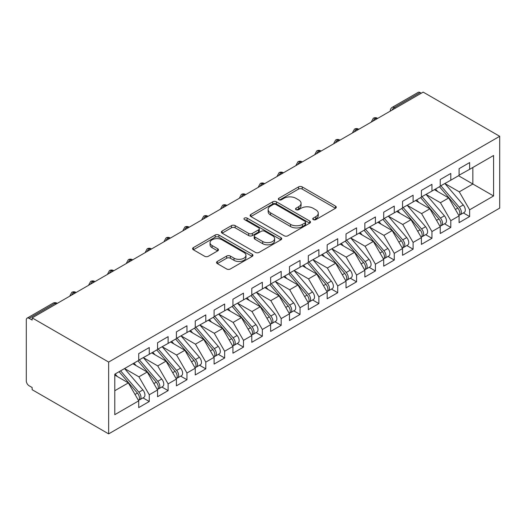 <?xml version="1.0" encoding="UTF-8"?>
<svg xmlns="http://www.w3.org/2000/svg" width="526" height="526" viewBox="0 0 526 526"><rect width="100%" height="100%" fill="white"/><g stroke="black" fill="none" stroke-linecap="round" stroke-linejoin="round"><path stroke-width="0.79" d="M313.279 219.618A1.834 1.059 0 0 0 315.863 219.618L335.522 208.27A2.617 1.512 0 0 0 336.285 207.205A2.617 1.512 0 0 0 335.522 206.133L302.226 186.914A2.617 1.512 0 0 0 298.525 186.914L278.872 198.256A1.834 1.059 0 0 0 278.333 199.006A1.834 1.059 0 0 0 278.872 199.755A1.834 1.059 0 0 0 281.463 199.755L284.001 198.282A8.37 4.833 0 0 1 295.842 198.282L298.617 199.887A8.37 4.833 0 0 1 301.069 203.306A8.37 4.833 0 0 1 298.617 206.725L296.072 208.191A1.834 1.059 0 0 0 295.54 208.94A1.834 1.059 0 0 0 296.072 209.683A1.834 1.059 0 0 0 298.663 209.683L301.207 208.217A8.37 4.833 0 0 1 313.042 208.217L315.817 209.821A8.37 4.833 0 0 1 318.269 213.24A8.37 4.833 0 0 1 315.817 216.653L313.279 218.126A1.834 1.059 0 0 0 312.74 218.869A1.834 1.059 0 0 0 313.279 219.618L313.279 218.126M217.317 261.455A2.617 1.512 0 0 0 216.554 262.527A2.617 1.512 0 0 0 217.317 263.592L226.66 268.983A2.617 1.512 0 0 0 230.355 268.983L252.184 256.386A2.617 1.512 0 0 0 252.953 255.314A2.617 1.512 0 0 0 252.184 254.249L218.888 235.023A2.617 1.512 0 0 0 215.187 235.023L193.364 247.628A2.617 1.512 0 0 0 192.595 248.693A2.617 1.512 0 0 0 193.364 249.765L204.647 256.274A2.617 1.512 0 0 0 208.349 256.274L217.685 250.882A2.617 1.512 0 0 0 218.454 249.817A2.617 1.512 0 0 0 217.685 248.745L212.09 245.517A6.996 4.037 0 0 1 210.045 242.657A6.996 4.037 0 0 1 214.365 238.929A6.996 4.037 0 0 1 221.985 239.803L243.906 252.46A6.996 4.037 0 0 1 245.958 255.314A6.996 4.037 0 0 1 241.638 259.048A6.996 4.037 0 0 1 234.011 258.174L230.355 256.063A2.617 1.512 0 0 0 226.66 256.063L217.317 261.455L217.317 263.592M423.187 92.122L499.7 136.3L108.652 362.066L32.145 317.888L423.187 92.122M284.191 235.773A2.617 1.512 0 0 0 287.886 235.773L309.715 223.169A2.617 1.512 0 0 0 310.485 222.103A2.617 1.512 0 0 0 309.715 221.032L276.42 201.813A2.617 1.512 0 0 0 272.718 201.813L250.889 214.411A2.617 1.512 0 0 0 250.126 215.482A2.617 1.512 0 0 0 250.889 216.548L284.191 235.773M245.241 220.013A1.834 1.059 0 0 1 247.102 220.276L247.102 218.099L280.95 237.64A2.617 1.512 0 0 1 281.719 238.705A2.617 1.512 0 0 1 280.95 239.777L259.121 252.381A2.617 1.512 0 0 1 255.426 252.381L222.13 233.156L222.13 231.019A2.617 1.512 0 0 0 221.361 232.084A2.617 1.512 0 0 0 222.13 233.156M222.13 231.019L231.466 225.628A2.617 1.512 0 0 1 235.168 225.628L248.673 233.419A2.617 1.512 0 0 0 252.368 233.419L258.568 229.842A2.617 1.512 0 0 0 259.331 228.777A2.617 1.512 0 0 0 258.568 227.705L244.511 219.592A1.834 1.059 0 0 1 243.972 218.842A1.834 1.059 0 0 1 245.103 217.869A1.834 1.059 0 0 1 247.102 218.099M32.145 317.888L32.145 320.064L29.127 318.329A3.998 2.308 -120 0 0 27.128 318.131A3.998 2.308 -120 0 0 26.3 319.959L26.3 380.89A3.998 2.308 -120 0 0 29.127 385.788L32.145 387.524L32.145 389.7L108.652 433.878L108.652 362.066M108.652 433.878L499.7 208.112L499.7 136.3M458.521 175.737L493.572 195.974L493.572 155.499L469.639 169.319L469.639 162.573L459.086 168.668L459.086 175.414L450.795 180.201L450.795 173.455L440.242 179.55L440.242 186.296L431.951 191.083L431.951 184.337L421.398 190.425L421.398 197.171L413.107 201.958L413.107 195.212L402.554 201.307L402.554 208.053L394.257 212.839L394.257 206.093L383.704 212.188L383.704 218.934L375.413 223.721L375.413 216.975L364.86 223.07L364.86 229.816L356.569 234.603L356.569 227.857L346.016 233.952L346.016 240.698L337.725 245.484L337.725 238.738L327.172 244.827L327.172 251.573L318.874 256.366L318.874 249.62L308.321 255.708L308.321 262.454L300.03 267.241L300.03 260.495L289.478 266.59L289.478 273.336L281.186 278.123L281.186 271.377L270.634 277.472L270.634 284.218L262.342 289.004L262.342 282.258L251.79 288.353L251.79 295.099L243.492 299.886L243.492 293.14L232.939 299.228L232.939 305.974L224.648 310.767L224.648 304.021L214.095 310.11L214.095 316.856L205.804 321.642L205.804 314.896L195.251 320.991L195.251 327.737L186.96 332.524L186.96 325.778L176.407 331.873L176.407 338.619L168.11 343.406L168.11 336.66L157.557 342.755L157.557 349.501L149.266 354.287L149.266 347.541L138.713 353.636L138.713 360.382L114.78 374.196L114.78 414.672L138.713 400.851L128.351 382.902L114.78 375.071M493.572 195.974L469.639 209.795L459.277 191.845L444.957 183.574M463.38 212.925L469.639 216.541L469.639 209.795M469.639 216.541L459.086 222.636L459.086 215.89L450.795 220.677L440.433 202.72L426.106 194.456L444.404 215.824L440.446 218.106A5.332 3.077 60 0 1 442.504 223.175A5.332 3.077 60 0 1 441.399 225.615A5.332 3.077 60 0 1 440.538 225.858M444.529 223.806L450.795 227.423L450.795 220.677M450.795 227.423L440.242 233.518L440.242 226.772L431.951 231.558L421.582 213.602L407.262 205.337M425.685 234.688L431.951 238.304L431.951 231.558M431.951 238.304L421.398 244.393L421.398 237.647L413.107 242.433L402.738 224.484L388.418 216.212M406.841 245.563L413.107 249.179L413.107 242.433M413.107 249.179L402.554 255.274L402.554 248.528L394.257 253.315L383.895 235.365L369.574 227.094M387.997 256.445L394.257 260.061L394.257 253.315M394.257 260.061L383.704 266.156L383.704 259.41L375.413 264.197L365.051 246.247L350.724 237.976L369.022 259.344L365.064 261.626A5.332 3.077 60 0 1 367.122 266.695A5.332 3.077 60 0 1 366.017 269.134A5.332 3.077 60 0 1 365.156 269.384M369.147 267.326L375.413 270.943L375.413 264.197M375.413 270.943L364.86 277.038L364.86 270.292L356.569 275.078L346.2 257.122L331.88 248.857M350.303 278.208L356.569 281.824L356.569 275.078M356.569 281.824L346.016 287.919L346.016 281.173L337.725 285.96L327.356 268.004L313.036 259.739M331.459 289.09L337.725 292.706L337.725 285.96M337.725 292.706L327.172 298.794L327.172 292.048L318.874 296.842L308.512 278.885L294.192 270.614M312.615 299.965L318.874 303.581L318.874 296.842M318.874 303.581L308.321 309.676L308.321 302.93L300.03 307.717L289.668 289.767L275.341 281.495L293.639 302.864L289.681 305.152A5.332 3.077 60 0 1 291.739 310.215A5.332 3.077 60 0 1 290.635 312.654A5.332 3.077 60 0 1 289.773 312.904M293.764 310.846L300.03 314.463L300.03 307.717M300.03 314.463L289.478 320.558L289.478 313.812L281.186 318.598L270.818 300.648L256.497 292.377M274.92 321.728L281.186 325.344L281.186 318.598M281.186 325.344L270.634 331.439L270.634 324.693L262.342 329.48L251.974 311.524L237.653 303.259M256.077 332.61L262.342 336.226L262.342 329.48M262.342 336.226L251.79 342.321L251.79 335.575L243.492 340.361L233.13 322.405L218.809 314.14M237.233 343.491L243.492 347.107L243.492 340.361M243.492 347.107L232.939 353.196L232.939 346.45L224.648 351.243L214.286 333.287L199.959 325.015M218.389 354.373L224.648 357.989L224.648 351.243M224.648 357.989L214.095 364.077L214.095 357.332L205.804 362.118L195.442 344.168L181.115 335.897M199.538 365.248L205.804 368.864L205.804 362.118M205.804 368.864L195.251 374.959L195.251 368.213L186.96 373L176.591 355.05L162.271 346.779M180.694 376.129L186.96 379.746L186.96 373M186.96 379.746L176.407 385.841L176.407 379.095L168.11 383.881L157.747 365.932L143.427 357.66M161.85 387.011L168.11 390.627L168.11 383.881M168.11 390.627L157.557 396.722L157.557 389.976L149.266 394.763L138.903 376.807L124.577 368.542M143.006 397.893L149.266 401.509L149.266 394.763M149.266 401.509L138.713 407.597L138.713 400.851M138.713 360.159L149.266 354.287M114.78 390.733L128.351 382.902M157.557 349.284L168.11 343.406M138.903 376.807L147.195 372.02L132.874 363.755M157.557 389.976L147.195 372.02M176.407 338.402L186.96 332.524M157.747 365.932L166.038 361.138L151.718 352.874M176.407 379.095L166.038 361.138M195.251 327.52L205.804 321.642M176.591 355.05L184.882 350.263L170.562 341.992M195.251 368.213L184.882 350.263M214.095 316.639L224.648 310.767M195.442 344.168L203.733 339.382L189.406 331.11M214.095 357.332L203.733 339.382M232.939 305.757L243.492 299.886M214.286 333.287L222.577 328.5L208.257 320.229M232.939 346.45L222.577 328.5M251.79 294.882L262.342 289.004M233.13 322.405L241.421 317.619L227.1 309.347M251.79 335.575L241.421 317.619M270.634 284.001L281.186 278.123M251.974 311.524L260.265 306.737L245.944 298.472M270.634 324.693L260.265 306.737M289.478 273.119L300.03 267.241M270.818 300.648L279.115 295.862L264.788 287.59M289.478 313.812L279.115 295.862M308.321 262.237L318.874 256.366M289.668 289.767L297.959 284.98L283.632 276.709M308.321 302.93L297.959 284.98M327.172 251.356L337.725 245.484M308.512 278.885L316.803 274.099L302.483 265.827M327.172 292.048L316.803 274.099M346.016 240.481L356.569 234.603M327.356 268.004L335.647 263.217L321.327 254.946M346.016 281.173L335.647 263.217M364.86 229.599L375.413 223.721M346.2 257.122L354.498 252.335L340.171 244.071M364.86 270.292L354.498 252.335M383.704 218.717L394.257 212.839M365.051 246.247L373.342 241.454L359.015 233.189M383.704 259.41L373.342 241.454M402.554 207.836L413.107 201.958M383.895 235.365L392.186 230.579L377.865 222.307M402.554 248.528L392.186 230.579M421.398 196.954L431.951 191.083M402.738 224.484L411.03 219.697L396.709 211.426M421.398 237.647L411.03 219.697M440.242 186.072L450.795 180.201M421.582 213.602L429.88 208.815L415.553 200.544M440.242 226.772L429.88 208.815M421.3 93.214L420.169 92.556L394.309 107.495L395.44 108.146M392.048 110.105A3.998 2.308 120 0 1 394.309 107.495A3.998 2.308 60 0 0 392.311 107.291L418.17 92.359A3.998 2.308 60 0 1 420.169 92.556M459.086 175.197L469.639 169.319M459.277 191.845L472.848 184.008L472.848 167.472L493.572 155.499M440.433 202.72L448.724 197.934L434.397 189.669M459.086 215.89L448.724 197.934M376.498 119.08L375.367 118.429A3.998 2.308 -120 0 0 373.368 118.232A3.998 2.308 -120 0 0 373.322 118.258L371.461 121.637A3.998 2.308 0 0 0 371.501 121.966M357.654 129.961L356.523 129.304A3.998 2.308 -120 0 0 354.524 129.107A3.998 2.308 -120 0 0 354.478 129.14L352.617 132.513A3.998 2.308 0 0 0 352.657 132.841M338.803 140.843L337.672 140.186A3.998 2.308 -120 0 0 335.673 139.988A3.998 2.308 -120 0 0 335.627 140.015L333.773 143.394A3.998 2.308 0 0 0 333.813 143.723M319.959 151.718L318.828 151.067A3.998 2.308 -120 0 0 316.83 150.87A3.998 2.308 -120 0 0 316.784 150.896L314.923 154.276A3.998 2.308 0 0 0 314.962 154.605M301.115 162.6L299.984 161.949A3.998 2.308 -120 0 0 297.986 161.752A3.998 2.308 -120 0 0 297.94 161.778L296.079 165.157A3.998 2.308 0 0 0 296.118 165.486M282.271 173.481L281.14 172.83A3.998 2.308 -120 0 0 279.142 172.633A3.998 2.308 -120 0 0 279.096 172.66L277.235 176.039A3.998 2.308 0 0 0 277.274 176.368M263.421 184.363L262.296 183.712A3.998 2.308 -120 0 0 260.298 183.508A3.998 2.308 -120 0 0 260.245 183.541L258.391 186.921A3.998 2.308 0 0 0 258.43 187.243M244.577 195.245L243.446 194.587A3.998 2.308 -120 0 0 241.447 194.39A3.998 2.308 -120 0 0 241.401 194.416L239.54 197.796A3.998 2.308 0 0 0 239.586 198.124M225.733 206.12L224.602 205.469A3.998 2.308 -120 0 0 222.603 205.271A3.998 2.308 -120 0 0 222.557 205.298L220.696 208.677A3.998 2.308 0 0 0 220.736 209.006M206.889 217.001L205.758 216.35A3.998 2.308 -120 0 0 203.759 216.153A3.998 2.308 -120 0 0 203.713 216.179L201.852 219.559A3.998 2.308 0 0 0 201.892 219.888M188.045 227.883L186.914 227.232A3.998 2.308 -120 0 0 184.915 227.035A3.998 2.308 -120 0 0 184.863 227.061L183.009 230.441A3.998 2.308 0 0 0 183.048 230.769M169.194 238.765L168.064 238.114A3.998 2.308 -120 0 0 166.065 237.91A3.998 2.308 -120 0 0 166.019 237.943L164.158 241.322A3.998 2.308 0 0 0 164.204 241.644M150.351 249.646L149.22 248.989A3.998 2.308 -120 0 0 147.221 248.791A3.998 2.308 -120 0 0 147.175 248.824L145.314 252.197A3.998 2.308 0 0 0 145.354 252.526M131.507 260.521L130.376 259.87A3.998 2.308 -120 0 0 128.377 259.673A3.998 2.308 -120 0 0 128.331 259.699L126.47 263.079A3.998 2.308 0 0 0 126.51 263.408M112.663 271.403L111.532 270.752A3.998 2.308 -120 0 0 109.533 270.555A3.998 2.308 -120 0 0 109.48 270.581L107.626 273.961A3.998 2.308 0 0 0 107.666 274.289M93.812 282.284L92.681 281.634A3.998 2.308 -120 0 0 90.682 281.436A3.998 2.308 -120 0 0 90.636 281.463L88.776 284.842A3.998 2.308 0 0 0 88.822 285.171M74.968 293.166L73.837 292.515A3.998 2.308 -120 0 0 71.838 292.311A3.998 2.308 -120 0 0 71.792 292.344L69.932 295.724A3.998 2.308 0 0 0 69.971 296.053M314.009 219.875L315.817 218.829A8.37 4.833 0 0 0 318.269 215.41L318.269 213.24M301.069 203.306L301.069 205.482A8.37 4.833 0 0 1 298.617 208.901L296.802 209.946M335.483 208.289L302.226 189.09A2.617 1.512 0 0 0 298.525 189.09L279.602 200.011M309.683 223.188L276.42 203.983A2.617 1.512 0 0 0 272.718 203.983L250.928 216.567M305.093 222.846A1.834 1.059 0 0 0 305.626 222.103A1.834 1.059 0 0 0 305.093 221.354L275.861 204.482A1.834 1.059 0 0 0 273.277 204.482L270.594 206.028A8.37 4.833 0 0 0 268.142 209.447A8.37 4.833 0 0 0 270.594 212.866L290.569 224.398A8.37 4.833 0 0 0 302.411 224.398L305.093 222.846L305.093 225.023A1.834 1.059 0 0 0 305.626 224.28L305.626 222.103M268.142 209.447L268.142 211.623A8.37 4.833 0 0 0 270.594 215.042L270.594 212.866M305.093 225.023L302.411 226.575A8.37 4.833 0 0 1 290.569 226.575L270.594 215.042M222.163 233.176L231.466 227.804L231.466 225.628M259.331 228.777L259.331 230.953A2.617 1.512 0 0 1 258.568 232.019L252.368 235.595A2.617 1.512 0 0 1 248.673 235.595L235.168 227.804A2.617 1.512 0 0 0 231.466 227.804M247.102 220.276L280.917 239.797M262.684 241.513A6.996 4.037 0 0 0 270.311 242.387A6.996 4.037 0 0 0 274.631 238.653A6.996 4.037 0 0 0 272.58 235.799L264.854 231.341A2.617 1.512 0 0 0 261.159 231.341L254.959 234.918A2.617 1.512 0 0 0 254.196 235.983A2.617 1.512 0 0 0 254.959 237.055L262.684 241.513L262.684 243.689A6.996 4.037 0 0 0 270.311 244.564A6.996 4.037 0 0 0 274.631 240.829L274.631 238.653M254.196 235.983L254.196 238.16A2.617 1.512 0 0 0 254.959 239.231L254.959 237.055M262.684 243.689L254.959 239.231M245.958 255.314L245.958 257.49A6.996 4.037 0 0 1 241.638 261.225A6.996 4.037 0 0 1 234.011 260.35L230.355 258.24A2.617 1.512 0 0 0 226.66 258.24L217.35 263.611M210.045 242.657L210.045 244.833A6.996 4.037 0 0 0 212.09 247.693L212.09 245.517M217.652 250.902L212.09 247.693M252.151 256.405L218.888 237.2A2.617 1.512 0 0 0 215.187 237.2L193.397 249.784M440.972 185.875L459.29 207.224A5.332 3.077 60 0 1 461.348 212.294A5.332 3.077 60 0 1 460.243 214.733L464.202 212.451A5.332 3.077 -120 0 0 465.306 210.005A5.332 3.077 -120 0 0 463.248 204.943L444.93 183.587M460.243 214.733A5.332 3.077 60 0 1 459.382 214.983M439.466 186.743L457.784 208.099A5.332 3.077 60 0 1 459.842 213.161A5.332 3.077 60 0 1 458.876 215.515M437.678 191.556L435.508 189.025M441.399 225.615L445.358 223.326A5.332 3.077 -120 0 0 446.462 220.887A5.332 3.077 -120 0 0 444.404 215.824M420.616 197.625L438.94 218.98A5.332 3.077 60 0 1 440.998 224.043A5.332 3.077 60 0 1 440.025 226.397M418.834 202.438L416.658 199.906M422.128 196.75L440.446 218.106M403.278 207.632L421.602 228.988A5.332 3.077 60 0 1 423.66 234.057A5.332 3.077 60 0 1 422.556 236.496L426.514 234.208A5.332 3.077 -120 0 0 427.618 231.769A5.332 3.077 -120 0 0 425.56 226.706L407.236 205.35M422.556 236.496A5.332 3.077 60 0 1 421.694 236.739M401.772 208.506L420.09 229.855A5.332 3.077 60 0 1 422.148 234.925A5.332 3.077 60 0 1 421.181 237.279M399.99 213.319L397.814 210.788M384.434 218.514L402.752 239.869A5.332 3.077 60 0 1 404.81 244.932A5.332 3.077 60 0 1 403.712 247.371L407.663 245.09A5.332 3.077 -120 0 0 408.768 242.65A5.332 3.077 -120 0 0 406.71 237.581L388.392 216.225M403.712 247.371A5.332 3.077 60 0 1 402.844 247.621M382.928 219.381L401.246 240.737A5.332 3.077 60 0 1 403.304 245.806A5.332 3.077 60 0 1 402.337 248.16M381.14 224.201L378.97 221.67M365.59 229.395L383.908 250.751A5.332 3.077 60 0 1 385.966 255.814A5.332 3.077 60 0 1 384.861 258.253L388.819 255.971A5.332 3.077 -120 0 0 389.924 253.532A5.332 3.077 -120 0 0 387.866 248.463L369.548 227.107M384.861 258.253A5.332 3.077 60 0 1 384 258.503M364.084 230.263L382.402 251.619A5.332 3.077 60 0 1 384.46 256.688A5.332 3.077 60 0 1 383.493 259.035M362.296 235.083L360.126 232.551M366.017 269.134L369.975 266.853A5.332 3.077 -120 0 0 371.08 264.407A5.332 3.077 -120 0 0 369.022 259.344M345.234 241.145L363.558 262.5A5.332 3.077 60 0 1 365.616 267.563A5.332 3.077 60 0 1 364.643 269.917M343.452 245.964L341.282 243.426M346.746 240.277L365.064 261.626M327.902 251.152L346.22 272.507A5.332 3.077 60 0 1 348.278 277.577A5.332 3.077 60 0 1 347.173 280.016L351.131 277.728A5.332 3.077 -120 0 0 352.236 275.289A5.332 3.077 -120 0 0 350.178 270.226L331.853 248.87M347.173 280.016A5.332 3.077 60 0 1 346.312 280.259M326.39 252.026L344.708 273.382A5.332 3.077 60 0 1 346.765 278.445A5.332 3.077 60 0 1 345.799 280.799M324.608 256.839L322.431 254.308M309.051 262.033L327.376 283.389A5.332 3.077 60 0 1 329.434 288.458A5.332 3.077 60 0 1 328.329 290.898L332.287 288.61A5.332 3.077 -120 0 0 333.385 286.17A5.332 3.077 -120 0 0 331.327 281.108L313.009 259.752M328.329 290.898A5.332 3.077 60 0 1 327.461 291.141M307.546 262.908L325.864 284.257A5.332 3.077 60 0 1 327.922 289.326A5.332 3.077 60 0 1 326.955 291.68M305.757 267.721L303.587 265.189M290.207 272.915L308.525 294.271A5.332 3.077 60 0 1 310.583 299.333A5.332 3.077 60 0 1 309.479 301.779L313.437 299.491A5.332 3.077 -120 0 0 314.541 297.052A5.332 3.077 -120 0 0 312.483 291.983L294.165 270.627M309.479 301.779A5.332 3.077 60 0 1 308.617 302.023M288.702 273.783L307.02 295.139A5.332 3.077 60 0 1 309.078 300.208A5.332 3.077 60 0 1 308.111 302.562M286.913 278.602L284.744 276.071M290.635 312.654L294.593 310.373A5.332 3.077 -120 0 0 295.697 307.934A5.332 3.077 -120 0 0 293.639 302.864M269.851 284.665L288.176 306.02A5.332 3.077 60 0 1 290.234 311.09A5.332 3.077 60 0 1 289.261 313.443M268.069 289.484L265.9 286.953M271.363 283.797L289.681 305.152M252.519 294.678L270.837 316.034A5.332 3.077 60 0 1 272.895 321.097A5.332 3.077 60 0 1 271.791 323.536L275.749 321.255A5.332 3.077 -120 0 0 276.854 318.815A5.332 3.077 -120 0 0 274.796 313.746L256.471 292.39M271.791 323.536A5.332 3.077 60 0 1 270.929 323.786M251.007 295.546L269.325 316.902A5.332 3.077 60 0 1 271.383 321.965A5.332 3.077 60 0 1 270.417 324.318M249.225 300.366L247.049 297.828M233.669 305.553L251.993 326.909A5.332 3.077 60 0 1 254.051 331.978A5.332 3.077 60 0 1 252.947 334.418L256.905 332.13A5.332 3.077 -120 0 0 258.003 329.69A5.332 3.077 -120 0 0 255.945 324.627L237.627 303.272M252.947 334.418A5.332 3.077 60 0 1 252.079 334.661M232.163 306.428L250.481 327.783A5.332 3.077 60 0 1 252.539 332.846A5.332 3.077 60 0 1 251.573 335.2M230.375 311.241L228.205 308.709M214.825 316.435L233.143 337.791A5.332 3.077 60 0 1 235.201 342.86A5.332 3.077 60 0 1 234.096 345.299L238.054 343.011A5.332 3.077 -120 0 0 239.159 340.572A5.332 3.077 -120 0 0 237.101 335.509L218.783 314.154M234.096 345.299A5.332 3.077 60 0 1 233.235 345.543M213.319 317.31L231.637 338.665A5.332 3.077 60 0 1 233.695 343.728A5.332 3.077 60 0 1 232.729 346.082M211.531 322.122L209.361 319.591M195.981 327.317L214.299 348.672A5.332 3.077 60 0 1 216.357 353.735A5.332 3.077 60 0 1 215.252 356.181L219.21 353.893A5.332 3.077 -120 0 0 220.315 351.453A5.332 3.077 -120 0 0 218.257 346.384L199.939 325.035M215.252 356.181A5.332 3.077 60 0 1 214.391 356.424M194.475 328.185L212.793 349.54A5.332 3.077 60 0 1 214.851 354.609A5.332 3.077 60 0 1 213.878 356.963M192.687 333.004L190.517 330.473M177.137 338.198L195.455 359.554A5.332 3.077 60 0 1 197.513 364.617A5.332 3.077 60 0 1 196.408 367.056L200.367 364.774A5.332 3.077 -120 0 0 201.471 362.335A5.332 3.077 -120 0 0 199.413 357.266L181.089 335.91M196.408 367.056A5.332 3.077 60 0 1 195.547 367.306M175.625 339.066L193.949 360.422A5.332 3.077 60 0 1 196.007 365.491A5.332 3.077 60 0 1 195.034 367.845M173.843 343.886L171.667 341.354M158.287 349.08L176.611 370.435A5.332 3.077 60 0 1 178.669 375.498A5.332 3.077 60 0 1 177.564 377.938L181.523 375.656A5.332 3.077 -120 0 0 182.621 373.217A5.332 3.077 -120 0 0 180.563 368.147L162.245 346.792M177.564 377.938A5.332 3.077 60 0 1 176.697 378.187M156.781 349.948L175.099 371.303A5.332 3.077 60 0 1 177.157 376.366A5.332 3.077 60 0 1 176.19 378.72M154.992 354.767L152.823 352.236M139.443 359.955L157.761 381.311A5.332 3.077 60 0 1 159.819 386.38A5.332 3.077 60 0 1 158.714 388.819L162.672 386.531A5.332 3.077 -120 0 0 163.777 384.092A5.332 3.077 -120 0 0 161.719 379.029L143.401 357.673M158.714 388.819A5.332 3.077 60 0 1 157.853 389.069M137.937 360.829L156.255 382.185A5.332 3.077 60 0 1 158.313 387.248A5.332 3.077 60 0 1 157.346 389.602M136.149 365.642L133.979 363.111M120.599 370.837L138.917 392.192A5.332 3.077 60 0 1 140.975 397.262A5.332 3.077 60 0 1 139.87 399.701L143.828 397.413A5.332 3.077 -120 0 0 144.933 394.973A5.332 3.077 -120 0 0 142.875 389.911L124.557 368.555M139.87 399.701A5.332 3.077 60 0 1 139.009 399.944M119.093 371.711L137.411 393.067A5.332 3.077 60 0 1 139.469 398.129A5.332 3.077 60 0 1 138.502 400.483M117.305 376.524L115.135 373.993M56.124 304.048L54.993 303.39L29.127 318.329M57.295 303.37L56.992 303.193A3.998 2.308 120 0 0 54.993 303.39A3.998 2.308 -120 0 0 52.994 303.193L27.128 318.131M377.668 118.403L377.366 118.232A3.998 2.308 120 0 0 375.367 118.429A3.998 2.308 120 0 0 373.197 120.987M390.312 111.104L390.312 110.756A3.998 2.308 0 0 0 390.351 111.085M358.824 129.284L358.522 129.107A3.998 2.308 120 0 0 356.523 129.304A3.998 2.308 120 0 0 354.353 131.862M339.98 140.166L339.671 139.988A3.998 2.308 120 0 0 337.672 140.186A3.998 2.308 120 0 0 335.509 142.743M321.13 151.047L320.827 150.87A3.998 2.308 120 0 0 318.828 151.067A3.998 2.308 120 0 0 316.659 153.625M302.286 161.923L301.983 161.752A3.998 2.308 120 0 0 299.984 161.949A3.998 2.308 120 0 0 297.815 164.506M283.442 172.804L283.139 172.633A3.998 2.308 120 0 0 281.14 172.83A3.998 2.308 120 0 0 278.971 175.388M264.598 183.686L264.295 183.508A3.998 2.308 120 0 0 262.296 183.712A3.998 2.308 120 0 0 260.127 186.263M245.747 194.567L245.445 194.39A3.998 2.308 120 0 0 243.446 194.587A3.998 2.308 120 0 0 241.276 197.145M226.903 205.449L226.601 205.271A3.998 2.308 120 0 0 224.602 205.469A3.998 2.308 120 0 0 222.432 208.026M208.059 216.324L207.757 216.153A3.998 2.308 120 0 0 205.758 216.35A3.998 2.308 120 0 0 203.588 218.908M189.215 227.206L188.913 227.035A3.998 2.308 120 0 0 186.914 227.232A3.998 2.308 120 0 0 184.744 229.79M170.365 238.087L170.062 237.91A3.998 2.308 120 0 0 168.064 238.114A3.998 2.308 120 0 0 165.9 240.671M151.521 248.969L151.218 248.791A3.998 2.308 120 0 0 149.22 248.989A3.998 2.308 120 0 0 147.05 251.546M132.677 259.851L132.374 259.673A3.998 2.308 120 0 0 130.376 259.87A3.998 2.308 120 0 0 128.206 262.428M113.833 270.726L113.531 270.555A3.998 2.308 120 0 0 111.532 270.752A3.998 2.308 120 0 0 109.362 273.31M94.982 281.607L94.68 281.436A3.998 2.308 120 0 0 92.681 281.634A3.998 2.308 120 0 0 90.518 284.191M76.138 292.489L75.836 292.311A3.998 2.308 120 0 0 73.837 292.515A3.998 2.308 120 0 0 71.668 295.073M315.817 218.829L315.817 216.653M296.072 209.683L296.072 208.191M298.617 208.901L298.617 206.725M278.872 199.755L278.872 198.256M298.525 189.09L298.525 186.914M302.226 189.09L302.226 186.914M335.522 208.27L335.522 206.133M250.889 216.548L250.889 214.411M272.718 203.983L272.718 201.813M276.42 203.983L276.42 201.813M309.715 223.169L309.715 221.032M290.569 226.575L290.569 224.398M302.411 226.575L302.411 224.398M235.168 227.804L235.168 225.628M248.673 235.595L248.673 233.419M252.368 235.595L252.368 233.419M258.568 232.019L258.568 229.842M280.95 239.777L280.95 237.64M226.66 258.24L226.66 256.063M230.355 258.24L230.355 256.063M234.011 260.35L234.011 258.174M217.685 250.882L217.685 248.745M193.364 249.765L193.364 247.628M215.187 237.2L215.187 235.023M218.888 237.2L218.888 235.023M252.184 256.386L252.184 254.249M457.784 208.099L455.391 209.48M463.248 204.943L459.29 207.224M438.94 218.98L436.541 220.361M420.09 229.855L417.697 231.243M425.56 226.706L421.602 228.988M401.246 240.737L398.853 242.124M406.71 237.581L402.752 239.869M382.402 251.619L380.009 252.999M387.866 248.463L383.908 250.751M363.558 262.5L361.158 263.881M344.708 273.382L342.314 274.763M350.178 270.226L346.22 272.507M325.864 284.257L323.47 285.644M331.327 281.108L327.376 283.389M307.02 295.139L304.626 296.526M312.483 291.983L308.525 294.271M288.176 306.02L285.776 307.401M269.325 316.902L266.932 318.283M274.796 313.746L270.837 316.034M250.481 327.783L248.088 329.164M255.945 324.627L251.993 326.909M231.637 338.665L229.244 340.046M237.101 335.509L233.143 337.791M212.793 349.54L210.393 350.927M218.257 346.384L214.299 348.672M193.949 360.422L191.549 361.803M199.413 357.266L195.455 359.554M175.099 371.303L172.706 372.684M180.563 368.147L176.611 370.435M156.255 382.185L153.862 383.566M161.719 379.029L157.761 381.311M137.411 393.067L135.011 394.447M142.875 389.911L138.917 392.192M377.366 118.232A3.998 3.998 0 0 0 373.368 118.232M392.311 107.291A3.998 3.998 0 0 0 390.312 110.756M358.522 129.107A3.998 3.998 0 0 0 354.524 129.107M371.461 121.637L371.461 121.986M339.671 139.988A3.998 3.998 0 0 0 335.673 139.988M352.617 132.513L352.617 132.868M320.827 150.87A3.998 3.998 0 0 0 316.83 150.87M333.773 143.394L333.773 143.749M301.983 161.752A3.998 3.998 0 0 0 297.986 161.752M314.923 154.276L314.923 154.631M283.139 172.633A3.998 3.998 0 0 0 279.142 172.633M296.079 165.157L296.079 165.506M264.295 183.508A3.998 3.998 0 0 0 260.298 183.508M277.235 176.039L277.235 176.388M245.445 194.39A3.998 3.998 0 0 0 241.447 194.39M258.391 186.921L258.391 187.269M226.601 205.271A3.998 3.998 0 0 0 222.603 205.271M239.54 197.796L239.54 198.151M207.757 216.153A3.998 3.998 0 0 0 203.759 216.153M220.696 208.677L220.696 209.032M188.913 227.035A3.998 3.998 0 0 0 184.915 227.035M201.852 219.559L201.852 219.907M170.062 237.91A3.998 3.998 0 0 0 166.065 237.91M183.009 230.441L183.009 230.789M151.218 248.791A3.998 3.998 0 0 0 147.221 248.791M164.158 241.322L164.158 241.671M132.374 259.673A3.998 3.998 0 0 0 128.377 259.673M145.314 252.197L145.314 252.552M113.531 270.555A3.998 3.998 0 0 0 109.533 270.555M126.47 263.079L126.47 263.434M94.68 281.436A3.998 3.998 0 0 0 90.682 281.436M107.626 273.961L107.626 274.309M75.836 292.311A3.998 3.998 0 0 0 71.838 292.311M88.776 284.842L88.776 285.191M56.992 303.193A3.998 3.998 0 0 0 52.994 303.193M69.932 295.724L69.932 296.072"/></g></svg>
